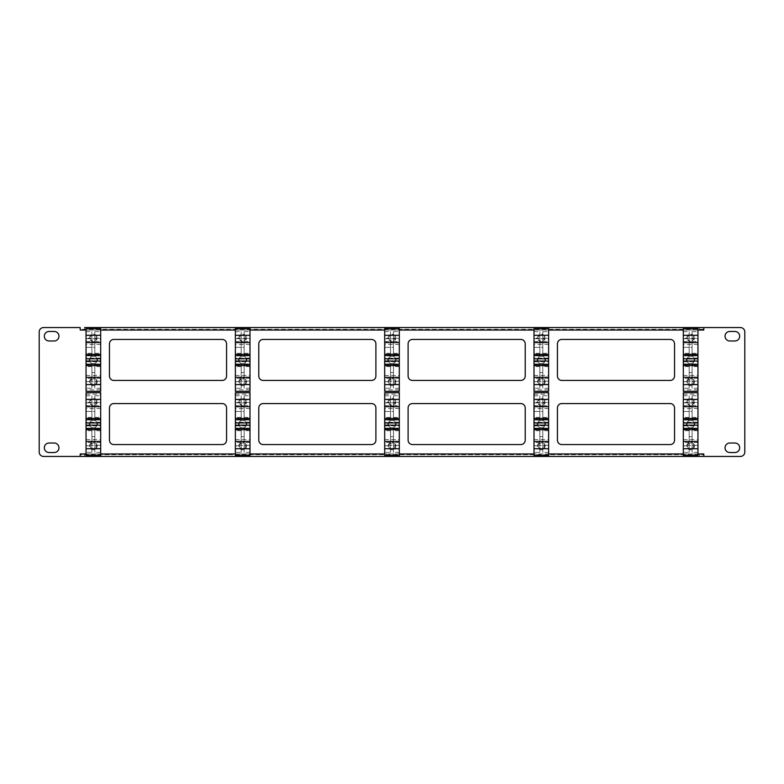 <?xml version="1.0" encoding="UTF-8"?>
<svg xmlns="http://www.w3.org/2000/svg" width="784" height="784" viewBox="0 0 784 784"><rect width="100%" height="100%" fill="white"/><g stroke="black" fill="none" stroke-linecap="round" stroke-linejoin="round"><path stroke-width="0.59" stroke-dasharray="3.92 2.94" d="M692.096 338.208L692.096 331.622L697.956 331.622L697.956 338.208L692.096 338.208L692.096 354.829L692.096 335.572L692.096 356.426A3.802 3.802 0 0 1 690.635 363.747A3.802 3.802 0 0 1 689.175 356.426A3.802 3.802 0 0 0 686.833 359.944A3.802 3.802 0 0 1 690.635 356.132A3.802 3.802 0 0 1 694.438 359.944A3.802 3.802 0 0 0 690.635 356.132A3.802 3.802 0 0 0 686.833 359.944A3.802 3.802 0 0 0 690.635 363.747A3.802 3.802 0 0 0 694.438 359.944A3.802 3.802 0 0 1 690.635 363.747A3.802 3.802 0 0 1 686.833 359.944A3.802 3.802 0 0 0 689.175 363.453L689.175 384.317L683.315 384.317L683.315 365.05L689.175 365.05L689.175 366.569L683.315 366.569L683.315 381.681L689.175 381.681L689.175 388.266L683.315 388.266L683.315 331.622L689.175 331.622L689.175 356.426L689.175 331.622M686.833 337.982A3.802 3.802 0 0 1 690.635 334.18A3.802 3.802 0 0 1 694.438 337.982A3.802 3.802 0 0 0 690.635 334.18A3.802 3.802 0 0 0 686.833 337.982A3.802 3.802 0 0 0 690.635 341.785A3.802 3.802 0 0 0 694.438 337.982A3.802 3.802 0 0 1 690.635 341.785A3.802 3.802 0 0 1 686.833 337.982M686.833 381.896A3.802 3.802 0 0 1 690.635 378.094A3.802 3.802 0 0 1 694.438 381.896A3.802 3.802 0 0 0 690.635 378.094A3.802 3.802 0 0 0 686.833 381.896A3.802 3.802 0 0 0 690.635 385.708A3.802 3.802 0 0 0 694.438 381.896A3.802 3.802 0 0 1 690.635 385.708A3.802 3.802 0 0 1 686.833 381.896M692.096 402.319L692.096 395.734L697.956 395.734L697.956 402.319L692.096 402.319L692.096 418.95L692.096 399.683L692.096 420.547A3.802 3.802 0 0 1 690.635 427.868A3.802 3.802 0 0 1 689.175 420.547A3.802 3.802 0 0 0 686.833 424.056A3.802 3.802 0 0 1 690.635 420.253A3.802 3.802 0 0 1 694.438 424.056A3.802 3.802 0 0 0 690.635 420.253A3.802 3.802 0 0 0 686.833 424.056A3.802 3.802 0 0 0 690.635 427.868A3.802 3.802 0 0 0 694.438 424.056A3.802 3.802 0 0 1 690.635 427.868A3.802 3.802 0 0 1 686.833 424.056A3.802 3.802 0 0 0 689.175 427.574L689.175 448.428L683.315 448.428L683.315 429.171L689.175 429.171L689.175 430.69L683.315 430.69L683.315 445.792L689.175 445.792L689.175 452.378L683.315 452.378L683.315 395.734L689.175 395.734L689.175 420.547L689.175 395.734M686.833 446.018A3.802 3.802 0 0 1 690.635 442.215A3.802 3.802 0 0 1 694.438 446.018A3.802 3.802 0 0 0 690.635 442.215A3.802 3.802 0 0 0 686.833 446.018A3.802 3.802 0 0 0 690.635 449.82A3.802 3.802 0 0 0 694.438 446.018A3.802 3.802 0 0 1 690.635 449.82A3.802 3.802 0 0 1 686.833 446.018M686.833 402.104A3.802 3.802 0 0 1 690.635 398.292A3.802 3.802 0 0 1 694.438 402.104A3.802 3.802 0 0 0 690.635 398.292A3.802 3.802 0 0 0 686.833 402.104A3.802 3.802 0 0 0 690.635 405.906A3.802 3.802 0 0 0 694.438 402.104A3.802 3.802 0 0 1 690.635 405.906A3.802 3.802 0 0 1 686.833 402.104M542.783 338.208L542.783 331.622L548.633 331.622L548.633 338.208L542.783 338.208L542.783 354.829L542.783 335.572L542.783 356.426A3.802 3.802 0 0 1 541.323 363.747A3.802 3.802 0 0 1 539.853 356.426A3.802 3.802 0 0 0 537.51 359.944A3.802 3.802 0 0 1 541.323 356.132A3.802 3.802 0 0 1 545.125 359.944A3.802 3.802 0 0 0 541.323 356.132A3.802 3.802 0 0 0 537.51 359.944A3.802 3.802 0 0 0 541.323 363.747A3.802 3.802 0 0 0 545.125 359.944A3.802 3.802 0 0 1 541.323 363.747A3.802 3.802 0 0 1 537.51 359.944A3.802 3.802 0 0 0 539.853 363.453L539.853 384.317L534.002 384.317L534.002 365.05L539.853 365.05L539.853 366.569L534.002 366.569L534.002 381.681L539.853 381.681L539.853 388.266L534.002 388.266L534.002 331.622L539.853 331.622L539.853 356.426L539.853 331.622M537.51 337.982A3.802 3.802 0 0 1 541.323 334.18A3.802 3.802 0 0 1 545.125 337.982A3.802 3.802 0 0 0 541.323 334.18A3.802 3.802 0 0 0 537.51 337.982A3.802 3.802 0 0 0 541.323 341.785A3.802 3.802 0 0 0 545.125 337.982A3.802 3.802 0 0 1 541.323 341.785A3.802 3.802 0 0 1 537.51 337.982M537.51 381.896A3.802 3.802 0 0 1 541.323 378.094A3.802 3.802 0 0 1 545.125 381.896A3.802 3.802 0 0 0 541.323 378.094A3.802 3.802 0 0 0 537.51 381.896A3.802 3.802 0 0 0 541.323 385.708A3.802 3.802 0 0 0 545.125 381.896A3.802 3.802 0 0 1 541.323 385.708A3.802 3.802 0 0 1 537.51 381.896M542.783 402.319L542.783 395.734L548.633 395.734L548.633 402.319L542.783 402.319L542.783 418.95L542.783 399.683L542.783 420.547A3.802 3.802 0 0 1 541.323 427.868A3.802 3.802 0 0 1 539.853 420.547A3.802 3.802 0 0 0 537.51 424.056A3.802 3.802 0 0 1 541.323 420.253A3.802 3.802 0 0 1 545.125 424.056A3.802 3.802 0 0 0 541.323 420.253A3.802 3.802 0 0 0 537.51 424.056A3.802 3.802 0 0 0 541.323 427.868A3.802 3.802 0 0 0 545.125 424.056A3.802 3.802 0 0 1 541.323 427.868A3.802 3.802 0 0 1 537.51 424.056A3.802 3.802 0 0 0 539.853 427.574L539.853 448.428L534.002 448.428L534.002 429.171L539.853 429.171L539.853 430.69L534.002 430.69L534.002 445.792L539.853 445.792L539.853 452.378L534.002 452.378L534.002 395.734L539.853 395.734L539.853 420.547L539.853 395.734M537.51 446.018A3.802 3.802 0 0 1 541.323 442.215A3.802 3.802 0 0 1 545.125 446.018A3.802 3.802 0 0 0 541.323 442.215A3.802 3.802 0 0 0 537.51 446.018A3.802 3.802 0 0 0 541.323 449.82A3.802 3.802 0 0 0 545.125 446.018A3.802 3.802 0 0 1 541.323 449.82A3.802 3.802 0 0 1 537.51 446.018M537.51 402.104A3.802 3.802 0 0 1 541.323 398.292A3.802 3.802 0 0 1 545.125 402.104A3.802 3.802 0 0 0 541.323 398.292A3.802 3.802 0 0 0 537.51 402.104A3.802 3.802 0 0 0 541.323 405.906A3.802 3.802 0 0 0 545.125 402.104A3.802 3.802 0 0 1 541.323 405.906A3.802 3.802 0 0 1 537.51 402.104M393.46 338.208L393.46 331.622L399.321 331.622L399.321 338.208L393.46 338.208L393.46 354.829L393.46 335.572L393.46 356.426A3.802 3.802 0 0 1 392 363.747A3.802 3.802 0 0 1 390.54 356.426A3.802 3.802 0 0 0 388.198 359.944A3.802 3.802 0 0 1 392 356.132A3.802 3.802 0 0 1 395.802 359.944A3.802 3.802 0 0 0 392 356.132A3.802 3.802 0 0 0 388.198 359.944A3.802 3.802 0 0 0 392 363.747A3.802 3.802 0 0 0 395.802 359.944A3.802 3.802 0 0 1 392 363.747A3.802 3.802 0 0 1 388.198 359.944A3.802 3.802 0 0 0 390.54 363.453L390.54 384.317L384.679 384.317L384.679 365.05L390.54 365.05L390.54 366.569L384.679 366.569L384.679 381.681L390.54 381.681L390.54 388.266L384.679 388.266L384.679 331.622L390.54 331.622L390.54 356.426L390.54 331.622M388.198 337.982A3.802 3.802 0 0 1 392 334.18A3.802 3.802 0 0 1 395.802 337.982A3.802 3.802 0 0 0 392 334.18A3.802 3.802 0 0 0 388.198 337.982A3.802 3.802 0 0 0 392 341.785A3.802 3.802 0 0 0 395.802 337.982A3.802 3.802 0 0 1 392 341.785A3.802 3.802 0 0 1 388.198 337.982M388.198 381.896A3.802 3.802 0 0 1 392 378.094A3.802 3.802 0 0 1 395.802 381.896A3.802 3.802 0 0 0 392 378.094A3.802 3.802 0 0 0 388.198 381.896A3.802 3.802 0 0 0 392 385.708A3.802 3.802 0 0 0 395.802 381.896A3.802 3.802 0 0 1 392 385.708A3.802 3.802 0 0 1 388.198 381.896M393.46 402.319L393.46 395.734L399.321 395.734L399.321 402.319L393.46 402.319L393.46 418.95L393.46 399.683L393.46 420.547A3.802 3.802 0 0 1 392 427.868A3.802 3.802 0 0 1 390.54 420.547A3.802 3.802 0 0 0 388.198 424.056A3.802 3.802 0 0 1 392 420.253A3.802 3.802 0 0 1 395.802 424.056A3.802 3.802 0 0 0 392 420.253A3.802 3.802 0 0 0 388.198 424.056A3.802 3.802 0 0 0 392 427.868A3.802 3.802 0 0 0 395.802 424.056A3.802 3.802 0 0 1 392 427.868A3.802 3.802 0 0 1 388.198 424.056A3.802 3.802 0 0 0 390.54 427.574L390.54 448.428L384.679 448.428L384.679 429.171L390.54 429.171L390.54 430.69L384.679 430.69L384.679 445.792L390.54 445.792L390.54 452.378L384.679 452.378L384.679 395.734L390.54 395.734L390.54 420.547L390.54 395.734M388.198 446.018A3.802 3.802 0 0 1 392 442.215A3.802 3.802 0 0 1 395.802 446.018A3.802 3.802 0 0 0 392 442.215A3.802 3.802 0 0 0 388.198 446.018A3.802 3.802 0 0 0 392 449.82A3.802 3.802 0 0 0 395.802 446.018A3.802 3.802 0 0 1 392 449.82A3.802 3.802 0 0 1 388.198 446.018M388.198 402.104A3.802 3.802 0 0 1 392 398.292A3.802 3.802 0 0 1 395.802 402.104A3.802 3.802 0 0 0 392 398.292A3.802 3.802 0 0 0 388.198 402.104A3.802 3.802 0 0 0 392 405.906A3.802 3.802 0 0 0 395.802 402.104A3.802 3.802 0 0 1 392 405.906A3.802 3.802 0 0 1 388.198 402.104M244.147 338.208L244.147 331.622L249.998 331.622L249.998 338.208L244.147 338.208L244.147 354.829L244.147 335.572L244.147 356.426A3.802 3.802 0 0 1 242.677 363.747A3.802 3.802 0 0 1 241.217 356.426A3.802 3.802 0 0 0 238.875 359.944A3.802 3.802 0 0 1 242.677 356.132A3.802 3.802 0 0 1 246.49 359.944A3.802 3.802 0 0 0 242.677 356.132A3.802 3.802 0 0 0 238.875 359.944A3.802 3.802 0 0 0 242.677 363.747A3.802 3.802 0 0 0 246.49 359.944A3.802 3.802 0 0 1 242.677 363.747A3.802 3.802 0 0 1 238.875 359.944A3.802 3.802 0 0 0 241.217 363.453L241.217 384.317L235.367 384.317L235.367 365.05L241.217 365.05L241.217 366.569L235.367 366.569L235.367 381.681L241.217 381.681L241.217 388.266L235.367 388.266L235.367 331.622L241.217 331.622L241.217 356.426L241.217 331.622M238.875 337.982A3.802 3.802 0 0 1 242.677 334.18A3.802 3.802 0 0 1 246.49 337.982A3.802 3.802 0 0 0 242.677 334.18A3.802 3.802 0 0 0 238.875 337.982A3.802 3.802 0 0 0 242.677 341.785A3.802 3.802 0 0 0 246.49 337.982A3.802 3.802 0 0 1 242.677 341.785A3.802 3.802 0 0 1 238.875 337.982M238.875 381.896A3.802 3.802 0 0 1 242.677 378.094A3.802 3.802 0 0 1 246.49 381.896A3.802 3.802 0 0 0 242.677 378.094A3.802 3.802 0 0 0 238.875 381.896A3.802 3.802 0 0 0 242.677 385.708A3.802 3.802 0 0 0 246.49 381.896A3.802 3.802 0 0 1 242.677 385.708A3.802 3.802 0 0 1 238.875 381.896M244.147 402.319L244.147 395.734L249.998 395.734L249.998 402.319L244.147 402.319L244.147 418.95L244.147 399.683L244.147 420.547A3.802 3.802 0 0 1 242.677 427.868A3.802 3.802 0 0 1 241.217 420.547A3.802 3.802 0 0 0 238.875 424.056A3.802 3.802 0 0 1 242.677 420.253A3.802 3.802 0 0 1 246.49 424.056A3.802 3.802 0 0 0 242.677 420.253A3.802 3.802 0 0 0 238.875 424.056A3.802 3.802 0 0 0 242.677 427.868A3.802 3.802 0 0 0 246.49 424.056A3.802 3.802 0 0 1 242.677 427.868A3.802 3.802 0 0 1 238.875 424.056A3.802 3.802 0 0 0 241.217 427.574L241.217 448.428L235.367 448.428L235.367 429.171L241.217 429.171L241.217 430.69L235.367 430.69L235.367 445.792L241.217 445.792L241.217 452.378L235.367 452.378L235.367 395.734L241.217 395.734L241.217 420.547L241.217 395.734M238.875 446.018A3.802 3.802 0 0 1 242.677 442.215A3.802 3.802 0 0 1 246.49 446.018A3.802 3.802 0 0 0 242.677 442.215A3.802 3.802 0 0 0 238.875 446.018A3.802 3.802 0 0 0 242.677 449.82A3.802 3.802 0 0 0 246.49 446.018A3.802 3.802 0 0 1 242.677 449.82A3.802 3.802 0 0 1 238.875 446.018M238.875 402.104A3.802 3.802 0 0 1 242.677 398.292A3.802 3.802 0 0 1 246.49 402.104A3.802 3.802 0 0 0 242.677 398.292A3.802 3.802 0 0 0 238.875 402.104A3.802 3.802 0 0 0 242.677 405.906A3.802 3.802 0 0 0 246.49 402.104A3.802 3.802 0 0 1 242.677 405.906A3.802 3.802 0 0 1 238.875 402.104M94.825 338.208L94.825 331.622L100.685 331.622L100.685 338.208L94.825 338.208L94.825 354.829L94.825 335.572L94.825 356.426A3.802 3.802 0 0 1 93.365 363.747A3.802 3.802 0 0 1 91.904 356.426A3.802 3.802 0 0 0 89.562 359.944A3.802 3.802 0 0 1 93.365 356.132A3.802 3.802 0 0 1 97.167 359.944A3.802 3.802 0 0 0 93.365 356.132A3.802 3.802 0 0 0 89.562 359.944A3.802 3.802 0 0 0 93.365 363.747A3.802 3.802 0 0 0 97.167 359.944A3.802 3.802 0 0 1 93.365 363.747A3.802 3.802 0 0 1 89.562 359.944A3.802 3.802 0 0 0 91.904 363.453L91.904 384.317L86.044 384.317L86.044 365.05L91.904 365.05L91.904 366.569L86.044 366.569L86.044 381.681L91.904 381.681L91.904 388.266L86.044 388.266L86.044 331.622L91.904 331.622L91.904 356.426L91.904 331.622M89.562 337.982A3.802 3.802 0 0 1 93.365 334.18A3.802 3.802 0 0 1 97.167 337.982A3.802 3.802 0 0 0 93.365 334.18A3.802 3.802 0 0 0 89.562 337.982A3.802 3.802 0 0 0 93.365 341.785A3.802 3.802 0 0 0 97.167 337.982A3.802 3.802 0 0 1 93.365 341.785A3.802 3.802 0 0 1 89.562 337.982M89.562 381.896A3.802 3.802 0 0 1 93.365 378.094A3.802 3.802 0 0 1 97.167 381.896A3.802 3.802 0 0 0 93.365 378.094A3.802 3.802 0 0 0 89.562 381.896A3.802 3.802 0 0 0 93.365 385.708A3.802 3.802 0 0 0 97.167 381.896A3.802 3.802 0 0 1 93.365 385.708A3.802 3.802 0 0 1 89.562 381.896M94.825 402.319L94.825 395.734L100.685 395.734L100.685 402.319L94.825 402.319L94.825 418.95L94.825 399.683L94.825 420.547A3.802 3.802 0 0 1 93.365 427.868A3.802 3.802 0 0 1 91.904 420.547A3.802 3.802 0 0 0 89.562 424.056A3.802 3.802 0 0 1 93.365 420.253A3.802 3.802 0 0 1 97.167 424.056A3.802 3.802 0 0 0 93.365 420.253A3.802 3.802 0 0 0 89.562 424.056A3.802 3.802 0 0 0 93.365 427.868A3.802 3.802 0 0 0 97.167 424.056A3.802 3.802 0 0 1 93.365 427.868A3.802 3.802 0 0 1 89.562 424.056A3.802 3.802 0 0 0 91.904 427.574L91.904 448.428L86.044 448.428L86.044 429.171L91.904 429.171L91.904 430.69L86.044 430.69L86.044 445.792L91.904 445.792L91.904 452.378L86.044 452.378L86.044 395.734L91.904 395.734L91.904 420.547L91.904 395.734M89.562 446.018A3.802 3.802 0 0 1 93.365 442.215A3.802 3.802 0 0 1 97.167 446.018A3.802 3.802 0 0 0 93.365 442.215A3.802 3.802 0 0 0 89.562 446.018A3.802 3.802 0 0 0 93.365 449.82A3.802 3.802 0 0 0 97.167 446.018A3.802 3.802 0 0 1 93.365 449.82A3.802 3.802 0 0 1 89.562 446.018M89.562 402.104A3.802 3.802 0 0 1 93.365 398.292A3.802 3.802 0 0 1 97.167 402.104A3.802 3.802 0 0 0 93.365 398.292A3.802 3.802 0 0 0 89.562 402.104A3.802 3.802 0 0 0 93.365 405.906A3.802 3.802 0 0 0 97.167 402.104A3.802 3.802 0 0 1 93.365 405.906A3.802 3.802 0 0 1 89.562 402.104M670.144 339.443A4.39 4.39 0 0 1 674.534 343.833L674.534 376.046A4.39 4.39 0 0 1 670.144 380.436L561.814 380.436A4.39 4.39 0 0 1 557.424 376.046L557.424 343.833A4.39 4.39 0 0 1 561.814 339.443L670.144 339.443M557.424 407.954L557.424 440.167A4.39 4.39 0 0 0 561.814 444.557L670.144 444.557A4.39 4.39 0 0 0 674.534 440.167L674.534 407.954A4.39 4.39 0 0 0 670.144 403.564L561.814 403.564A4.39 4.39 0 0 0 557.424 407.954M520.821 339.443A4.39 4.39 0 0 1 525.211 343.833L525.211 376.046A4.39 4.39 0 0 1 520.821 380.436L412.492 380.436A4.39 4.39 0 0 1 408.101 376.046L408.101 343.833A4.39 4.39 0 0 1 412.492 339.443L520.821 339.443M408.101 407.954L408.101 440.167A4.39 4.39 0 0 0 412.492 444.557L520.821 444.557A4.39 4.39 0 0 0 525.211 440.167L525.211 407.954A4.39 4.39 0 0 0 520.821 403.564L412.492 403.564A4.39 4.39 0 0 0 408.101 407.954M371.508 339.443A4.39 4.39 0 0 1 375.899 343.833L375.899 376.046A4.39 4.39 0 0 1 371.508 380.436L263.179 380.436A4.39 4.39 0 0 1 258.789 376.046L258.789 343.833A4.39 4.39 0 0 1 263.179 339.443L371.508 339.443M258.789 407.954L258.789 440.167A4.39 4.39 0 0 0 263.179 444.557L371.508 444.557A4.39 4.39 0 0 0 375.899 440.167L375.899 407.954A4.39 4.39 0 0 0 371.508 403.564L263.179 403.564A4.39 4.39 0 0 0 258.789 407.954M222.186 339.443A4.39 4.39 0 0 1 226.576 343.833L226.576 376.046A4.39 4.39 0 0 1 222.186 380.436L113.856 380.436A4.39 4.39 0 0 1 109.466 376.046L109.466 343.833A4.39 4.39 0 0 1 113.856 339.443L222.186 339.443M109.466 407.954L109.466 440.167A4.39 4.39 0 0 0 113.856 444.557L222.186 444.557A4.39 4.39 0 0 0 226.576 440.167L226.576 407.954A4.39 4.39 0 0 0 222.186 403.564L113.856 403.564A4.39 4.39 0 0 0 109.466 407.954M729.796 340.981A4.753 4.753 0 0 1 725.033 336.228A4.753 4.753 0 0 1 729.796 331.465L734.922 331.465A4.753 4.753 0 0 1 739.675 336.228A4.753 4.753 0 0 1 734.922 340.981L729.796 340.981M729.796 452.535L734.922 452.535A4.753 4.753 0 0 0 739.675 447.772A4.753 4.753 0 0 0 734.922 443.019L729.796 443.019A4.753 4.753 0 0 0 725.033 447.772A4.753 4.753 0 0 0 729.796 452.535M54.204 331.465L49.078 331.465A4.753 4.753 0 0 0 44.325 336.228A4.753 4.753 0 0 0 49.078 340.981L54.204 340.981A4.753 4.753 0 0 0 58.967 336.228A4.753 4.753 0 0 0 54.204 331.465M54.204 443.019A4.753 4.753 0 0 1 58.967 447.772A4.753 4.753 0 0 1 54.204 452.535L49.078 452.535A4.753 4.753 0 0 1 44.325 447.772A4.753 4.753 0 0 1 49.078 443.019L54.204 443.019M80.193 456.445L43.59 456.445A4.39 4.39 0 0 1 39.2 452.054L39.2 331.946A4.39 4.39 0 0 1 43.59 327.555L80.193 327.555L80.193 330.044L80.193 329.309L703.807 329.309L703.807 327.555L740.41 327.555A4.39 4.39 0 0 1 744.8 331.946L744.8 452.054A4.39 4.39 0 0 1 740.41 456.445L703.807 456.445L703.807 454.691L703.807 456.445L80.193 456.445L80.193 453.956L80.193 456.445L80.193 454.691L703.807 454.691L80.193 454.691L80.193 456.445M80.193 454.691L80.193 453.956L703.807 453.956L703.807 454.691M703.807 456.445L703.807 453.956L703.807 456.445M703.807 327.555L703.807 330.044L703.807 327.555L703.807 330.044L80.193 330.044L80.193 327.555M703.807 329.309L80.193 329.309M699.416 329.309L699.416 327.555L84.584 327.555L84.584 329.309M687.558 381.896A3.077 3.077 0 0 0 690.635 384.973A3.077 3.077 0 0 0 693.713 381.896A3.077 3.077 0 0 0 690.635 378.829A3.077 3.077 0 0 0 687.558 381.896A3.077 3.077 0 0 1 690.635 378.829A3.077 3.077 0 0 1 693.713 381.896A3.077 3.077 0 0 1 690.635 384.973A3.077 3.077 0 0 1 687.558 381.896M687.558 337.982A3.077 3.077 0 0 0 690.635 341.06A3.077 3.077 0 0 0 693.713 337.982A3.077 3.077 0 0 0 690.635 334.905A3.077 3.077 0 0 0 687.558 337.982A3.077 3.077 0 0 1 690.635 334.905A3.077 3.077 0 0 1 693.713 337.982A3.077 3.077 0 0 1 690.635 341.06A3.077 3.077 0 0 1 687.558 337.982M689.175 388.266L689.175 363.453A3.802 3.802 0 0 1 690.635 356.132A3.802 3.802 0 0 1 692.096 363.453L692.096 384.317L697.956 384.317L697.956 365.05L697.956 388.266L697.956 331.622M683.315 388.266L683.315 381.681M689.175 366.569L689.175 381.681M683.315 366.569L683.315 365.05M689.175 384.317L689.175 365.05M697.956 338.208L697.956 384.317M692.096 353.31L697.956 353.31M692.096 354.829L697.956 354.829M692.096 335.572L697.956 335.572M697.956 366.569L692.096 366.569L692.096 365.05L692.096 384.317M692.096 365.05L697.956 365.05M692.096 366.569L692.096 381.681L697.956 381.681M697.956 388.266L692.096 388.266L692.096 381.681M692.096 388.266L692.096 363.453A3.802 3.802 0 0 0 692.096 356.426L692.096 331.622M686.99 361.032A3.802 3.802 0 0 0 694.281 361.032M694.281 358.847A3.802 3.802 0 0 0 686.99 358.847M689.175 335.572L683.315 335.572L683.315 384.317M683.315 335.572L683.315 358.847M689.175 354.829L683.315 354.829L683.315 347.351L692.096 347.351M689.175 353.31L683.315 353.31L683.315 354.829M689.175 338.208L683.315 338.208L683.315 353.31M683.315 338.208L683.315 331.622M683.315 391.294L683.315 328.584M683.315 358.788L683.315 347.351L689.175 347.351M697.956 391.294L697.956 330.044L683.315 330.044L697.956 330.044L697.956 328.584M697.956 361.091L697.956 381.171L683.315 381.171M683.315 338.708L697.956 338.708L697.956 358.847M697.956 361.032L697.956 381.171M697.956 338.708L697.956 358.788M538.245 381.896A3.077 3.077 0 0 0 541.323 384.973A3.077 3.077 0 0 0 544.39 381.896A3.077 3.077 0 0 0 541.323 378.829A3.077 3.077 0 0 0 538.245 381.896A3.077 3.077 0 0 1 541.323 378.829A3.077 3.077 0 0 1 544.39 381.896A3.077 3.077 0 0 1 541.323 384.973A3.077 3.077 0 0 1 538.245 381.896M538.245 337.982A3.077 3.077 0 0 0 541.323 341.06A3.077 3.077 0 0 0 544.39 337.982A3.077 3.077 0 0 0 541.323 334.905A3.077 3.077 0 0 0 538.245 337.982A3.077 3.077 0 0 1 541.323 334.905A3.077 3.077 0 0 1 544.39 337.982A3.077 3.077 0 0 1 541.323 341.06A3.077 3.077 0 0 1 538.245 337.982M539.853 388.266L539.853 363.453A3.802 3.802 0 0 1 541.323 356.132A3.802 3.802 0 0 1 542.783 363.453L542.783 384.317L548.633 384.317L548.633 365.05L548.633 388.266L548.633 331.622M534.002 388.266L534.002 381.681M539.853 366.569L539.853 381.681M534.002 366.569L534.002 365.05M539.853 384.317L539.853 365.05M548.633 338.208L548.633 384.317M542.783 353.31L548.633 353.31M542.783 354.829L548.633 354.829M542.783 335.572L548.633 335.572M548.633 366.569L542.783 366.569L542.783 365.05L542.783 384.317M542.783 365.05L548.633 365.05M542.783 366.569L542.783 381.681L548.633 381.681M548.633 388.266L542.783 388.266L542.783 381.681M542.783 388.266L542.783 363.453A3.802 3.802 0 0 0 542.783 356.426L542.783 331.622M537.677 361.032A3.802 3.802 0 0 0 544.958 361.032M544.958 358.847A3.802 3.802 0 0 0 537.677 358.847M539.853 335.572L534.002 335.572L534.002 384.317M534.002 335.572L534.002 358.847M539.853 354.829L534.002 354.829L534.002 347.351L542.783 347.351M539.853 353.31L534.002 353.31L534.002 354.829M539.853 338.208L534.002 338.208L534.002 353.31M534.002 338.208L534.002 331.622M534.002 391.294L534.002 328.584M534.002 358.788L534.002 347.351L539.853 347.351M548.633 391.294L548.633 330.044L534.002 330.044L548.633 330.044L548.633 328.584M548.633 361.091L548.633 381.171L534.002 381.171M534.002 338.708L548.633 338.708L548.633 358.847M548.633 361.032L548.633 381.171M548.633 338.708L548.633 358.788M388.923 381.896A3.077 3.077 0 0 0 392 384.973A3.077 3.077 0 0 0 395.077 381.896A3.077 3.077 0 0 0 392 378.829A3.077 3.077 0 0 0 388.923 381.896A3.077 3.077 0 0 1 392 378.829A3.077 3.077 0 0 1 395.077 381.896A3.077 3.077 0 0 1 392 384.973A3.077 3.077 0 0 1 388.923 381.896M388.923 337.982A3.077 3.077 0 0 0 392 341.06A3.077 3.077 0 0 0 395.077 337.982A3.077 3.077 0 0 0 392 334.905A3.077 3.077 0 0 0 388.923 337.982A3.077 3.077 0 0 1 392 334.905A3.077 3.077 0 0 1 395.077 337.982A3.077 3.077 0 0 1 392 341.06A3.077 3.077 0 0 1 388.923 337.982M390.54 388.266L390.54 363.453A3.802 3.802 0 0 1 392 356.132A3.802 3.802 0 0 1 393.46 363.453L393.46 384.317L399.321 384.317L399.321 365.05L399.321 388.266L399.321 331.622M384.679 388.266L384.679 381.681M390.54 366.569L390.54 381.681M384.679 366.569L384.679 365.05M390.54 384.317L390.54 365.05M399.321 338.208L399.321 384.317M393.46 353.31L399.321 353.31M393.46 354.829L399.321 354.829M393.46 335.572L399.321 335.572M399.321 366.569L393.46 366.569L393.46 365.05L393.46 384.317M393.46 365.05L399.321 365.05M393.46 366.569L393.46 381.681L399.321 381.681M399.321 388.266L393.46 388.266L393.46 381.681M393.46 388.266L393.46 363.453A3.802 3.802 0 0 0 393.46 356.426L393.46 331.622M388.354 361.032A3.802 3.802 0 0 0 395.646 361.032M395.646 358.847A3.802 3.802 0 0 0 388.354 358.847M390.54 335.572L384.679 335.572L384.679 384.317M384.679 335.572L384.679 358.847M390.54 354.829L384.679 354.829L384.679 347.351L393.46 347.351M390.54 353.31L384.679 353.31L384.679 354.829M390.54 338.208L384.679 338.208L384.679 353.31M384.679 338.208L384.679 331.622M384.679 391.294L384.679 328.584M384.679 358.788L384.679 347.351L390.54 347.351M399.321 391.294L399.321 330.044L384.679 330.044L399.321 330.044L399.321 328.584M399.321 361.091L399.321 381.171L384.679 381.171M384.679 338.708L399.321 338.708L399.321 358.847M399.321 361.032L399.321 381.171M399.321 338.708L399.321 358.788M239.61 381.896A3.077 3.077 0 0 0 242.677 384.973A3.077 3.077 0 0 0 245.755 381.896A3.077 3.077 0 0 0 242.677 378.829A3.077 3.077 0 0 0 239.61 381.896A3.077 3.077 0 0 1 242.677 378.829A3.077 3.077 0 0 1 245.755 381.896A3.077 3.077 0 0 1 242.677 384.973A3.077 3.077 0 0 1 239.61 381.896M239.61 337.982A3.077 3.077 0 0 0 242.677 341.06A3.077 3.077 0 0 0 245.755 337.982A3.077 3.077 0 0 0 242.677 334.905A3.077 3.077 0 0 0 239.61 337.982A3.077 3.077 0 0 1 242.677 334.905A3.077 3.077 0 0 1 245.755 337.982A3.077 3.077 0 0 1 242.677 341.06A3.077 3.077 0 0 1 239.61 337.982M241.217 388.266L241.217 363.453A3.802 3.802 0 0 1 242.677 356.132A3.802 3.802 0 0 1 244.147 363.453L244.147 384.317L249.998 384.317L249.998 365.05L249.998 388.266L249.998 331.622M235.367 388.266L235.367 381.681M241.217 366.569L241.217 381.681M235.367 366.569L235.367 365.05M241.217 384.317L241.217 365.05M249.998 338.208L249.998 384.317M244.147 353.31L249.998 353.31M244.147 354.829L249.998 354.829M244.147 335.572L249.998 335.572M249.998 366.569L244.147 366.569L244.147 365.05L244.147 384.317M244.147 365.05L249.998 365.05M244.147 366.569L244.147 381.681L249.998 381.681M249.998 388.266L244.147 388.266L244.147 381.681M244.147 388.266L244.147 363.453A3.802 3.802 0 0 0 244.147 356.426L244.147 331.622M239.042 361.032A3.802 3.802 0 0 0 246.323 361.032M246.323 358.847A3.802 3.802 0 0 0 239.042 358.847M241.217 335.572L235.367 335.572L235.367 384.317M235.367 335.572L235.367 358.847M241.217 354.829L235.367 354.829L235.367 347.351L244.147 347.351M241.217 353.31L235.367 353.31L235.367 354.829M241.217 338.208L235.367 338.208L235.367 353.31M235.367 338.208L235.367 331.622M235.367 391.294L235.367 328.584M235.367 358.788L235.367 347.351L241.217 347.351M249.998 391.294L249.998 330.044L235.367 330.044L249.998 330.044L249.998 328.584M249.998 361.091L249.998 381.171L235.367 381.171M235.367 338.708L249.998 338.708L249.998 358.847M249.998 361.032L249.998 381.171M249.998 338.708L249.998 358.788M90.287 381.896A3.077 3.077 0 0 0 93.365 384.973A3.077 3.077 0 0 0 96.442 381.896A3.077 3.077 0 0 0 93.365 378.829A3.077 3.077 0 0 0 90.287 381.896A3.077 3.077 0 0 1 93.365 378.829A3.077 3.077 0 0 1 96.442 381.896A3.077 3.077 0 0 1 93.365 384.973A3.077 3.077 0 0 1 90.287 381.896M90.287 337.982A3.077 3.077 0 0 0 93.365 341.06A3.077 3.077 0 0 0 96.442 337.982A3.077 3.077 0 0 0 93.365 334.905A3.077 3.077 0 0 0 90.287 337.982A3.077 3.077 0 0 1 93.365 334.905A3.077 3.077 0 0 1 96.442 337.982A3.077 3.077 0 0 1 93.365 341.06A3.077 3.077 0 0 1 90.287 337.982M91.904 388.266L91.904 363.453A3.802 3.802 0 0 1 93.365 356.132A3.802 3.802 0 0 1 94.825 363.453L94.825 384.317L100.685 384.317L100.685 365.05L100.685 388.266L100.685 331.622M86.044 388.266L86.044 381.681M91.904 366.569L91.904 381.681M86.044 366.569L86.044 365.05M91.904 384.317L91.904 365.05M100.685 338.208L100.685 384.317M94.825 353.31L100.685 353.31M94.825 354.829L100.685 354.829M94.825 335.572L100.685 335.572M100.685 366.569L94.825 366.569L94.825 365.05L94.825 384.317M94.825 365.05L100.685 365.05M94.825 366.569L94.825 381.681L100.685 381.681M100.685 388.266L94.825 388.266L94.825 381.681M94.825 388.266L94.825 363.453A3.802 3.802 0 0 0 94.825 356.426L94.825 331.622M89.719 361.032A3.802 3.802 0 0 0 97.01 361.032M97.01 358.847A3.802 3.802 0 0 0 89.719 358.847M91.904 335.572L86.044 335.572L86.044 384.317M86.044 335.572L86.044 358.847M91.904 354.829L86.044 354.829L86.044 347.351L94.825 347.351M91.904 353.31L86.044 353.31L86.044 354.829M91.904 338.208L86.044 338.208L86.044 353.31M86.044 338.208L86.044 331.622M86.044 391.294L86.044 328.584M86.044 358.788L86.044 347.351L91.904 347.351M100.685 391.294L100.685 330.044L86.044 330.044L100.685 330.044L100.685 328.584M100.685 361.091L100.685 381.171L86.044 381.171M86.044 338.708L100.685 338.708L100.685 358.847M100.685 361.032L100.685 381.171M100.685 338.708L100.685 358.788M687.558 446.018A3.077 3.077 0 0 0 690.635 449.095A3.077 3.077 0 0 0 693.713 446.018A3.077 3.077 0 0 0 690.635 442.94A3.077 3.077 0 0 0 687.558 446.018A3.077 3.077 0 0 1 690.635 442.94A3.077 3.077 0 0 1 693.713 446.018A3.077 3.077 0 0 1 690.635 449.095A3.077 3.077 0 0 1 687.558 446.018M687.558 402.104A3.077 3.077 0 0 0 690.635 405.171A3.077 3.077 0 0 0 693.713 402.104A3.077 3.077 0 0 0 690.635 399.027A3.077 3.077 0 0 0 687.558 402.104A3.077 3.077 0 0 1 690.635 399.027A3.077 3.077 0 0 1 693.713 402.104A3.077 3.077 0 0 1 690.635 405.171A3.077 3.077 0 0 1 687.558 402.104M689.175 452.378L689.175 427.574A3.802 3.802 0 0 1 690.635 420.253A3.802 3.802 0 0 1 692.096 427.574L692.096 448.428L697.956 448.428L697.956 429.171L697.956 452.378L697.956 395.734M683.315 452.378L683.315 445.792M689.175 430.69L689.175 445.792M683.315 430.69L683.315 429.171M689.175 448.428L689.175 429.171M697.956 402.319L697.956 448.428M692.096 417.431L697.956 417.431M692.096 418.95L697.956 418.95M692.096 399.683L697.956 399.683M697.956 430.69L692.096 430.69L692.096 429.171L692.096 448.428M692.096 429.171L697.956 429.171M692.096 430.69L692.096 445.792L697.956 445.792M697.956 452.378L692.096 452.378L692.096 445.792M692.096 452.378L692.096 427.574A3.802 3.802 0 0 0 692.096 420.547L692.096 395.734M686.99 425.153A3.802 3.802 0 0 0 694.281 425.153M694.281 422.968A3.802 3.802 0 0 0 686.99 422.968M689.175 399.683L683.315 399.683L683.315 448.428M683.315 399.683L683.315 422.968M689.175 418.95L683.315 418.95L683.315 411.463L692.096 411.463M689.175 417.431L683.315 417.431L683.315 418.95M689.175 402.319L683.315 402.319L683.315 417.431M683.315 402.319L683.315 395.734M683.315 455.416L683.315 392.706M683.315 422.909L683.315 411.463L689.175 411.463M697.956 455.416L697.956 453.956L683.315 453.956L697.956 453.956L697.956 392.706M697.956 425.212L697.956 445.292L683.315 445.292M683.315 402.829L697.956 402.829L697.956 422.968M697.956 425.153L697.956 445.292M697.956 402.829L697.956 422.909M538.245 446.018A3.077 3.077 0 0 0 541.323 449.095A3.077 3.077 0 0 0 544.39 446.018A3.077 3.077 0 0 0 541.323 442.94A3.077 3.077 0 0 0 538.245 446.018A3.077 3.077 0 0 1 541.323 442.94A3.077 3.077 0 0 1 544.39 446.018A3.077 3.077 0 0 1 541.323 449.095A3.077 3.077 0 0 1 538.245 446.018M538.245 402.104A3.077 3.077 0 0 0 541.323 405.171A3.077 3.077 0 0 0 544.39 402.104A3.077 3.077 0 0 0 541.323 399.027A3.077 3.077 0 0 0 538.245 402.104A3.077 3.077 0 0 1 541.323 399.027A3.077 3.077 0 0 1 544.39 402.104A3.077 3.077 0 0 1 541.323 405.171A3.077 3.077 0 0 1 538.245 402.104M539.853 452.378L539.853 427.574A3.802 3.802 0 0 1 541.323 420.253A3.802 3.802 0 0 1 542.783 427.574L542.783 448.428L548.633 448.428L548.633 429.171L548.633 452.378L548.633 395.734M534.002 452.378L534.002 445.792M539.853 430.69L539.853 445.792M534.002 430.69L534.002 429.171M539.853 448.428L539.853 429.171M548.633 402.319L548.633 448.428M542.783 417.431L548.633 417.431M542.783 418.95L548.633 418.95M542.783 399.683L548.633 399.683M548.633 430.69L542.783 430.69L542.783 429.171L542.783 448.428M542.783 429.171L548.633 429.171M542.783 430.69L542.783 445.792L548.633 445.792M548.633 452.378L542.783 452.378L542.783 445.792M542.783 452.378L542.783 427.574A3.802 3.802 0 0 0 542.783 420.547L542.783 395.734M537.677 425.153A3.802 3.802 0 0 0 544.958 425.153M544.958 422.968A3.802 3.802 0 0 0 537.677 422.968M539.853 399.683L534.002 399.683L534.002 448.428M534.002 399.683L534.002 422.968M539.853 418.95L534.002 418.95L534.002 411.463L542.783 411.463M539.853 417.431L534.002 417.431L534.002 418.95M539.853 402.319L534.002 402.319L534.002 417.431M534.002 402.319L534.002 395.734M534.002 455.416L534.002 392.706M534.002 422.909L534.002 411.463L539.853 411.463M548.633 455.416L548.633 453.956L534.002 453.956L548.633 453.956L548.633 392.706M548.633 425.212L548.633 445.292L534.002 445.292M534.002 402.829L548.633 402.829L548.633 422.968M548.633 425.153L548.633 445.292M548.633 402.829L548.633 422.909M388.923 446.018A3.077 3.077 0 0 0 392 449.095A3.077 3.077 0 0 0 395.077 446.018A3.077 3.077 0 0 0 392 442.94A3.077 3.077 0 0 0 388.923 446.018A3.077 3.077 0 0 1 392 442.94A3.077 3.077 0 0 1 395.077 446.018A3.077 3.077 0 0 1 392 449.095A3.077 3.077 0 0 1 388.923 446.018M388.923 402.104A3.077 3.077 0 0 0 392 405.171A3.077 3.077 0 0 0 395.077 402.104A3.077 3.077 0 0 0 392 399.027A3.077 3.077 0 0 0 388.923 402.104A3.077 3.077 0 0 1 392 399.027A3.077 3.077 0 0 1 395.077 402.104A3.077 3.077 0 0 1 392 405.171A3.077 3.077 0 0 1 388.923 402.104M390.54 452.378L390.54 427.574A3.802 3.802 0 0 1 392 420.253A3.802 3.802 0 0 1 393.46 427.574L393.46 448.428L399.321 448.428L399.321 429.171L399.321 452.378L399.321 395.734M384.679 452.378L384.679 445.792M390.54 430.69L390.54 445.792M384.679 430.69L384.679 429.171M390.54 448.428L390.54 429.171M399.321 402.319L399.321 448.428M393.46 417.431L399.321 417.431M393.46 418.95L399.321 418.95M393.46 399.683L399.321 399.683M399.321 430.69L393.46 430.69L393.46 429.171L393.46 448.428M393.46 429.171L399.321 429.171M393.46 430.69L393.46 445.792L399.321 445.792M399.321 452.378L393.46 452.378L393.46 445.792M393.46 452.378L393.46 427.574A3.802 3.802 0 0 0 393.46 420.547L393.46 395.734M388.354 425.153A3.802 3.802 0 0 0 395.646 425.153M395.646 422.968A3.802 3.802 0 0 0 388.354 422.968M390.54 399.683L384.679 399.683L384.679 448.428M384.679 399.683L384.679 422.968M390.54 418.95L384.679 418.95L384.679 411.463L393.46 411.463M390.54 417.431L384.679 417.431L384.679 418.95M390.54 402.319L384.679 402.319L384.679 417.431M384.679 402.319L384.679 395.734M384.679 455.416L384.679 392.706M384.679 422.909L384.679 411.463L390.54 411.463M399.321 455.416L399.321 453.956L384.679 453.956L399.321 453.956L399.321 392.706M399.321 425.212L399.321 445.292L384.679 445.292M384.679 402.829L399.321 402.829L399.321 422.968M399.321 425.153L399.321 445.292M399.321 402.829L399.321 422.909M239.61 446.018A3.077 3.077 0 0 0 242.677 449.095A3.077 3.077 0 0 0 245.755 446.018A3.077 3.077 0 0 0 242.677 442.94A3.077 3.077 0 0 0 239.61 446.018A3.077 3.077 0 0 1 242.677 442.94A3.077 3.077 0 0 1 245.755 446.018A3.077 3.077 0 0 1 242.677 449.095A3.077 3.077 0 0 1 239.61 446.018M239.61 402.104A3.077 3.077 0 0 0 242.677 405.171A3.077 3.077 0 0 0 245.755 402.104A3.077 3.077 0 0 0 242.677 399.027A3.077 3.077 0 0 0 239.61 402.104A3.077 3.077 0 0 1 242.677 399.027A3.077 3.077 0 0 1 245.755 402.104A3.077 3.077 0 0 1 242.677 405.171A3.077 3.077 0 0 1 239.61 402.104M241.217 452.378L241.217 427.574A3.802 3.802 0 0 1 242.677 420.253A3.802 3.802 0 0 1 244.147 427.574L244.147 448.428L249.998 448.428L249.998 429.171L249.998 452.378L249.998 395.734M235.367 452.378L235.367 445.792M241.217 430.69L241.217 445.792M235.367 430.69L235.367 429.171M241.217 448.428L241.217 429.171M249.998 402.319L249.998 448.428M244.147 417.431L249.998 417.431M244.147 418.95L249.998 418.95M244.147 399.683L249.998 399.683M249.998 430.69L244.147 430.69L244.147 429.171L244.147 448.428M244.147 429.171L249.998 429.171M244.147 430.69L244.147 445.792L249.998 445.792M249.998 452.378L244.147 452.378L244.147 445.792M244.147 452.378L244.147 427.574A3.802 3.802 0 0 0 244.147 420.547L244.147 395.734M239.042 425.153A3.802 3.802 0 0 0 246.323 425.153M246.323 422.968A3.802 3.802 0 0 0 239.042 422.968M241.217 399.683L235.367 399.683L235.367 448.428M235.367 399.683L235.367 422.968M241.217 418.95L235.367 418.95L235.367 411.463L244.147 411.463M241.217 417.431L235.367 417.431L235.367 418.95M241.217 402.319L235.367 402.319L235.367 417.431M235.367 402.319L235.367 395.734M235.367 455.416L235.367 392.706M235.367 422.909L235.367 411.463L241.217 411.463M249.998 455.416L249.998 453.956L235.367 453.956L249.998 453.956L249.998 392.706M249.998 425.212L249.998 445.292L235.367 445.292M235.367 402.829L249.998 402.829L249.998 422.968M249.998 425.153L249.998 445.292M249.998 402.829L249.998 422.909M90.287 446.018A3.077 3.077 0 0 0 93.365 449.095A3.077 3.077 0 0 0 96.442 446.018A3.077 3.077 0 0 0 93.365 442.94A3.077 3.077 0 0 0 90.287 446.018A3.077 3.077 0 0 1 93.365 442.94A3.077 3.077 0 0 1 96.442 446.018A3.077 3.077 0 0 1 93.365 449.095A3.077 3.077 0 0 1 90.287 446.018M90.287 402.104A3.077 3.077 0 0 0 93.365 405.171A3.077 3.077 0 0 0 96.442 402.104A3.077 3.077 0 0 0 93.365 399.027A3.077 3.077 0 0 0 90.287 402.104A3.077 3.077 0 0 1 93.365 399.027A3.077 3.077 0 0 1 96.442 402.104A3.077 3.077 0 0 1 93.365 405.171A3.077 3.077 0 0 1 90.287 402.104M91.904 452.378L91.904 427.574A3.802 3.802 0 0 1 93.365 420.253A3.802 3.802 0 0 1 94.825 427.574L94.825 448.428L100.685 448.428L100.685 429.171L100.685 452.378L100.685 395.734M86.044 452.378L86.044 445.792M91.904 430.69L91.904 445.792M86.044 430.69L86.044 429.171M91.904 448.428L91.904 429.171M100.685 402.319L100.685 448.428M94.825 417.431L100.685 417.431M94.825 418.95L100.685 418.95M94.825 399.683L100.685 399.683M100.685 430.69L94.825 430.69L94.825 429.171L94.825 448.428M94.825 429.171L100.685 429.171M94.825 430.69L94.825 445.792L100.685 445.792M100.685 452.378L94.825 452.378L94.825 445.792M94.825 452.378L94.825 427.574A3.802 3.802 0 0 0 94.825 420.547L94.825 395.734M89.719 425.153A3.802 3.802 0 0 0 97.01 425.153M97.01 422.968A3.802 3.802 0 0 0 89.719 422.968M91.904 399.683L86.044 399.683L86.044 448.428M86.044 399.683L86.044 422.968M91.904 418.95L86.044 418.95L86.044 411.463L94.825 411.463M91.904 417.431L86.044 417.431L86.044 418.95M91.904 402.319L86.044 402.319L86.044 417.431M86.044 402.319L86.044 395.734M86.044 455.416L86.044 392.706M86.044 422.909L86.044 411.463L91.904 411.463M100.685 455.416L100.685 453.956L86.044 453.956L100.685 453.956L100.685 392.706M100.685 425.212L100.685 445.292L86.044 445.292M86.044 402.829L100.685 402.829L100.685 422.968M100.685 425.153L100.685 445.292M100.685 402.829L100.685 422.909M84.584 456.445L84.584 454.691M699.416 454.691L699.416 456.445M689.175 377.3L683.315 377.3M692.096 372.537L689.175 372.537M689.175 378.368L683.315 378.368M692.096 342.588L697.956 342.588M692.096 341.51L697.956 341.51M697.956 378.368L692.096 378.368M697.956 377.3L692.096 377.3M683.315 341.51L689.175 341.51M683.315 342.588L689.175 342.588M697.956 389.834L683.315 389.834M683.315 361.767L697.956 361.767M683.315 375.458L697.956 375.458M697.956 344.431L683.315 344.431M697.956 358.112L683.315 358.112M539.853 377.3L534.002 377.3M542.783 372.537L539.853 372.537M539.853 378.368L534.002 378.368M542.783 342.588L548.633 342.588M542.783 341.51L548.633 341.51M548.633 378.368L542.783 378.368M548.633 377.3L542.783 377.3M534.002 341.51L539.853 341.51M534.002 342.588L539.853 342.588M548.633 389.834L534.002 389.834M534.002 361.767L548.633 361.767M534.002 375.458L548.633 375.458M548.633 344.431L534.002 344.431M548.633 358.112L534.002 358.112M390.54 377.3L384.679 377.3M393.46 372.537L390.54 372.537M390.54 378.368L384.679 378.368M393.46 342.588L399.321 342.588M393.46 341.51L399.321 341.51M399.321 378.368L393.46 378.368M399.321 377.3L393.46 377.3M384.679 341.51L390.54 341.51M384.679 342.588L390.54 342.588M399.321 389.834L384.679 389.834M384.679 361.767L399.321 361.767M384.679 375.458L399.321 375.458M399.321 344.431L384.679 344.431M399.321 358.112L384.679 358.112M241.217 377.3L235.367 377.3M244.147 372.537L241.217 372.537M241.217 378.368L235.367 378.368M244.147 342.588L249.998 342.588M244.147 341.51L249.998 341.51M249.998 378.368L244.147 378.368M249.998 377.3L244.147 377.3M235.367 341.51L241.217 341.51M235.367 342.588L241.217 342.588M249.998 389.834L235.367 389.834M235.367 361.767L249.998 361.767M235.367 375.458L249.998 375.458M249.998 344.431L235.367 344.431M249.998 358.112L235.367 358.112M91.904 377.3L86.044 377.3M94.825 372.537L91.904 372.537M91.904 378.368L86.044 378.368M94.825 342.588L100.685 342.588M94.825 341.51L100.685 341.51M100.685 378.368L94.825 378.368M100.685 377.3L94.825 377.3M86.044 341.51L91.904 341.51M86.044 342.588L91.904 342.588M100.685 389.834L86.044 389.834M86.044 361.767L100.685 361.767M86.044 375.458L100.685 375.458M100.685 344.431L86.044 344.431M100.685 358.112L86.044 358.112M689.175 441.412L683.315 441.412M692.096 436.649L689.175 436.649M689.175 442.49L683.315 442.49M692.096 406.7L697.956 406.7M692.096 405.632L697.956 405.632M697.956 442.49L692.096 442.49M697.956 441.412L692.096 441.412M683.315 405.632L689.175 405.632M683.315 406.7L689.175 406.7M683.315 394.166L697.956 394.166M683.315 425.888L697.956 425.888M683.315 439.569L697.956 439.569M697.956 408.542L683.315 408.542M697.956 422.233L683.315 422.233M539.853 441.412L534.002 441.412M542.783 436.649L539.853 436.649M539.853 442.49L534.002 442.49M542.783 406.7L548.633 406.7M542.783 405.632L548.633 405.632M548.633 442.49L542.783 442.49M548.633 441.412L542.783 441.412M534.002 405.632L539.853 405.632M534.002 406.7L539.853 406.7M534.002 394.166L548.633 394.166M534.002 425.888L548.633 425.888M534.002 439.569L548.633 439.569M548.633 408.542L534.002 408.542M548.633 422.233L534.002 422.233M390.54 441.412L384.679 441.412M393.46 436.649L390.54 436.649M390.54 442.49L384.679 442.49M393.46 406.7L399.321 406.7M393.46 405.632L399.321 405.632M399.321 442.49L393.46 442.49M399.321 441.412L393.46 441.412M384.679 405.632L390.54 405.632M384.679 406.7L390.54 406.7M384.679 394.166L399.321 394.166M384.679 425.888L399.321 425.888M384.679 439.569L399.321 439.569M399.321 408.542L384.679 408.542M399.321 422.233L384.679 422.233M241.217 441.412L235.367 441.412M244.147 436.649L241.217 436.649M241.217 442.49L235.367 442.49M244.147 406.7L249.998 406.7M244.147 405.632L249.998 405.632M249.998 442.49L244.147 442.49M249.998 441.412L244.147 441.412M235.367 405.632L241.217 405.632M235.367 406.7L241.217 406.7M235.367 394.166L249.998 394.166M235.367 425.888L249.998 425.888M235.367 439.569L249.998 439.569M249.998 408.542L235.367 408.542M249.998 422.233L235.367 422.233M91.904 441.412L86.044 441.412M94.825 436.649L91.904 436.649M91.904 442.49L86.044 442.49M94.825 406.7L100.685 406.7M94.825 405.632L100.685 405.632M100.685 442.49L94.825 442.49M100.685 441.412L94.825 441.412M86.044 405.632L91.904 405.632M86.044 406.7L91.904 406.7M86.044 394.166L100.685 394.166M86.044 425.888L100.685 425.888M86.044 439.569L100.685 439.569M100.685 408.542L86.044 408.542M100.685 422.233L86.044 422.233"/><path stroke-width="1.18" d="M674.534 343.833A4.39 4.39 0 0 0 670.144 339.443L561.814 339.443A4.39 4.39 0 0 0 557.424 343.833L557.424 376.046A4.39 4.39 0 0 0 561.814 380.436L670.144 380.436A4.39 4.39 0 0 0 674.534 376.046L674.534 343.833M557.424 407.954L557.424 440.167A4.39 4.39 0 0 0 561.814 444.557L670.144 444.557A4.39 4.39 0 0 0 674.534 440.167L674.534 407.954A4.39 4.39 0 0 0 670.144 403.564L561.814 403.564A4.39 4.39 0 0 0 557.424 407.954M525.211 343.833A4.39 4.39 0 0 0 520.821 339.443L412.492 339.443A4.39 4.39 0 0 0 408.101 343.833L408.101 376.046A4.39 4.39 0 0 0 412.492 380.436L520.821 380.436A4.39 4.39 0 0 0 525.211 376.046L525.211 343.833M408.101 407.954L408.101 440.167A4.39 4.39 0 0 0 412.492 444.557L520.821 444.557A4.39 4.39 0 0 0 525.211 440.167L525.211 407.954A4.39 4.39 0 0 0 520.821 403.564L412.492 403.564A4.39 4.39 0 0 0 408.101 407.954M375.899 343.833A4.39 4.39 0 0 0 371.508 339.443L263.179 339.443A4.39 4.39 0 0 0 258.789 343.833L258.789 376.046A4.39 4.39 0 0 0 263.179 380.436L371.508 380.436A4.39 4.39 0 0 0 375.899 376.046L375.899 343.833M258.789 407.954L258.789 440.167A4.39 4.39 0 0 0 263.179 444.557L371.508 444.557A4.39 4.39 0 0 0 375.899 440.167L375.899 407.954A4.39 4.39 0 0 0 371.508 403.564L263.179 403.564A4.39 4.39 0 0 0 258.789 407.954M226.576 343.833A4.39 4.39 0 0 0 222.186 339.443L113.856 339.443A4.39 4.39 0 0 0 109.466 343.833L109.466 376.046A4.39 4.39 0 0 0 113.856 380.436L222.186 380.436A4.39 4.39 0 0 0 226.576 376.046L226.576 343.833M109.466 407.954L109.466 440.167A4.39 4.39 0 0 0 113.856 444.557L222.186 444.557A4.39 4.39 0 0 0 226.576 440.167L226.576 407.954A4.39 4.39 0 0 0 222.186 403.564L113.856 403.564A4.39 4.39 0 0 0 109.466 407.954M729.796 331.465A4.753 4.753 0 0 0 725.033 336.228A4.753 4.753 0 0 0 729.796 340.981L734.922 340.981A4.753 4.753 0 0 0 739.675 336.228A4.753 4.753 0 0 0 734.922 331.465L729.796 331.465M729.796 452.535L734.922 452.535A4.753 4.753 0 0 0 739.675 447.772A4.753 4.753 0 0 0 734.922 443.019L729.796 443.019A4.753 4.753 0 0 0 725.033 447.772A4.753 4.753 0 0 0 729.796 452.535M54.204 331.465L49.078 331.465A4.753 4.753 0 0 0 44.325 336.228A4.753 4.753 0 0 0 49.078 340.981L54.204 340.981A4.753 4.753 0 0 0 58.967 336.228A4.753 4.753 0 0 0 54.204 331.465M54.204 452.535A4.753 4.753 0 0 0 58.967 447.772A4.753 4.753 0 0 0 54.204 443.019L49.078 443.019A4.753 4.753 0 0 0 44.325 447.772A4.753 4.753 0 0 0 49.078 452.535L54.204 452.535M699.416 327.555L740.41 327.555A4.39 4.39 0 0 1 744.8 331.946L744.8 452.054A4.39 4.39 0 0 1 740.41 456.445L43.59 456.445A4.39 4.39 0 0 1 39.2 452.054L39.2 331.946A4.39 4.39 0 0 1 43.59 327.555L80.193 327.555L80.193 330.044L86.044 330.044M80.193 456.445L80.193 453.956L86.044 453.956M703.807 456.445L703.807 453.956L697.956 453.956M84.584 327.555L703.807 327.555L703.807 330.044L697.956 330.044M686.99 358.847A3.802 3.802 0 0 0 686.99 361.032M694.281 361.032A3.802 3.802 0 0 0 694.281 358.847M683.315 391.294L697.956 391.304L697.956 361.032L683.315 361.091L683.315 391.294L697.956 391.304M683.315 358.847L683.315 361.032L697.956 361.032L697.956 358.788L683.315 358.847M683.315 355.642L683.315 358.788L697.956 358.788L697.956 328.574L683.315 328.584L683.315 355.642L697.956 355.642M683.315 328.584L697.956 328.574M537.677 358.847A3.802 3.802 0 0 0 537.677 361.032M544.958 361.032A3.802 3.802 0 0 0 544.958 358.847M534.002 391.294L548.633 391.304L548.633 361.032L534.002 361.091L534.002 391.294L548.633 391.304M534.002 358.847L534.002 361.032L548.633 361.032L548.633 358.788L534.002 358.847M534.002 355.642L534.002 358.788L548.633 358.788L548.633 328.574L534.002 328.584L534.002 355.642L548.633 355.642M534.002 328.584L548.633 328.574M388.354 358.847A3.802 3.802 0 0 0 388.354 361.032M395.646 361.032A3.802 3.802 0 0 0 395.646 358.847M384.679 391.294L399.321 391.304L399.321 361.032L384.679 361.091L384.679 391.294L399.321 391.304M384.679 358.847L384.679 361.032L399.321 361.032L399.321 358.788L384.679 358.847M384.679 355.642L384.679 358.788L399.321 358.788L399.321 328.574L384.679 328.584L384.679 355.642L399.321 355.642M384.679 328.584L399.321 328.574M239.042 358.847A3.802 3.802 0 0 0 239.042 361.032M246.323 361.032A3.802 3.802 0 0 0 246.323 358.847M235.367 391.294L249.998 391.304L249.998 361.032L235.367 361.091L235.367 391.294L249.998 391.304M235.367 358.847L235.367 361.032L249.998 361.032L249.998 358.788L235.367 358.847M235.367 355.642L235.367 358.788L249.998 358.788L249.998 328.574L235.367 328.584L235.367 355.642L249.998 355.642M235.367 328.584L249.998 328.574M89.719 358.847A3.802 3.802 0 0 0 89.719 361.032M97.01 361.032A3.802 3.802 0 0 0 97.01 358.847M86.044 391.294L100.685 391.304L100.685 361.032L86.044 361.091L86.044 391.294L100.685 391.304M86.044 358.847L86.044 361.032L100.685 361.032L100.685 358.788L86.044 358.847M86.044 355.642L86.044 358.788L100.685 358.788L100.685 328.574L86.044 328.584L86.044 355.642L100.685 355.642M86.044 328.584L100.685 328.574M686.99 422.968A3.802 3.802 0 0 0 686.99 425.153M694.281 425.153A3.802 3.802 0 0 0 694.281 422.968M683.315 455.416L697.956 455.426L697.956 425.153L683.315 425.212L683.315 455.416L697.956 455.426M683.315 422.968L683.315 425.153L697.956 425.153L697.956 422.909L683.315 422.968M683.315 419.763L683.315 422.909L697.956 422.909L697.956 392.696L683.315 392.706L683.315 419.763L697.956 419.763M683.315 392.706L697.956 392.696M537.677 422.968A3.802 3.802 0 0 0 537.677 425.153M544.958 425.153A3.802 3.802 0 0 0 544.958 422.968M534.002 455.416L548.633 455.426L548.633 425.153L534.002 425.212L534.002 455.416L548.633 455.426M534.002 422.968L534.002 425.153L548.633 425.153L548.633 422.909L534.002 422.968M534.002 419.763L534.002 422.909L548.633 422.909L548.633 392.696L534.002 392.706L534.002 419.763L548.633 419.763M534.002 392.706L548.633 392.696M388.354 422.968A3.802 3.802 0 0 0 388.354 425.153M395.646 425.153A3.802 3.802 0 0 0 395.646 422.968M384.679 455.416L399.321 455.426L399.321 425.153L384.679 425.212L384.679 455.416L399.321 455.426M384.679 422.968L384.679 425.153L399.321 425.153L399.321 422.909L384.679 422.968M384.679 419.763L384.679 422.909L399.321 422.909L399.321 392.696L384.679 392.706L384.679 419.763L399.321 419.763M384.679 392.706L399.321 392.696M239.042 422.968A3.802 3.802 0 0 0 239.042 425.153M246.323 425.153A3.802 3.802 0 0 0 246.323 422.968M235.367 455.416L249.998 455.426L249.998 425.153L235.367 425.212L235.367 455.416L249.998 455.426M235.367 422.968L235.367 425.153L249.998 425.153L249.998 422.909L235.367 422.968M235.367 419.763L235.367 422.909L249.998 422.909L249.998 392.696L235.367 392.706L235.367 419.763L249.998 419.763M235.367 392.706L249.998 392.696M89.719 422.968A3.802 3.802 0 0 0 89.719 425.153M97.01 425.153A3.802 3.802 0 0 0 97.01 422.968M86.044 455.416L100.685 455.426L100.685 425.153L86.044 425.212L86.044 455.416L100.685 455.426M86.044 422.968L86.044 425.153L100.685 425.153L100.685 422.909L86.044 422.968M86.044 419.763L86.044 422.909L100.685 422.909L100.685 392.696L86.044 392.706L86.044 419.763L100.685 419.763M86.044 392.706L100.685 392.696M100.685 453.956L235.367 453.956M249.998 453.956L384.679 453.956M399.321 453.956L534.002 453.956M548.633 453.956L683.315 453.956M683.315 330.044L548.633 330.044M534.002 330.044L399.321 330.044M384.679 330.044L249.998 330.044M235.367 330.044L100.685 330.044M697.956 384.601L683.315 384.601M683.315 377.3L697.956 377.3M697.956 365.589L683.315 365.589M683.315 364.237L697.956 364.237M683.315 354.29L697.956 354.29M697.956 342.588L683.315 342.588M683.315 335.287L697.956 335.287M548.633 384.601L534.002 384.601M534.002 377.3L548.633 377.3M548.633 365.589L534.002 365.589M534.002 364.237L548.633 364.237M534.002 354.29L548.633 354.29M548.633 342.588L534.002 342.588M534.002 335.287L548.633 335.287M399.321 384.601L384.679 384.601M384.679 377.3L399.321 377.3M399.321 365.589L384.679 365.589M384.679 364.237L399.321 364.237M384.679 354.29L399.321 354.29M399.321 342.588L384.679 342.588M384.679 335.287L399.321 335.287M249.998 384.601L235.367 384.601M235.367 377.3L249.998 377.3M249.998 365.589L235.367 365.589M235.367 364.237L249.998 364.237M235.367 354.29L249.998 354.29M249.998 342.588L235.367 342.588M235.367 335.287L249.998 335.287M100.685 384.601L86.044 384.601M86.044 377.3L100.685 377.3M100.685 365.589L86.044 365.589M86.044 364.237L100.685 364.237M86.044 354.29L100.685 354.29M100.685 342.588L86.044 342.588M86.044 335.287L100.685 335.287M697.956 448.713L683.315 448.713M683.315 441.412L697.956 441.412M697.956 429.71L683.315 429.71M683.315 428.358L697.956 428.358M683.315 418.411L697.956 418.411M697.956 406.7L683.315 406.7M683.315 399.399L697.956 399.399M548.633 448.713L534.002 448.713M534.002 441.412L548.633 441.412M548.633 429.71L534.002 429.71M534.002 428.358L548.633 428.358M534.002 418.411L548.633 418.411M548.633 406.7L534.002 406.7M534.002 399.399L548.633 399.399M399.321 448.713L384.679 448.713M384.679 441.412L399.321 441.412M399.321 429.71L384.679 429.71M384.679 428.358L399.321 428.358M384.679 418.411L399.321 418.411M399.321 406.7L384.679 406.7M384.679 399.399L399.321 399.399M249.998 448.713L235.367 448.713M235.367 441.412L249.998 441.412M249.998 429.71L235.367 429.71M235.367 428.358L249.998 428.358M235.367 418.411L249.998 418.411M249.998 406.7L235.367 406.7M235.367 399.399L249.998 399.399M100.685 448.713L86.044 448.713M86.044 441.412L100.685 441.412M100.685 429.71L86.044 429.71M86.044 428.358L100.685 428.358M86.044 418.411L100.685 418.411M100.685 406.7L86.044 406.7M86.044 399.399L100.685 399.399"/></g></svg>
